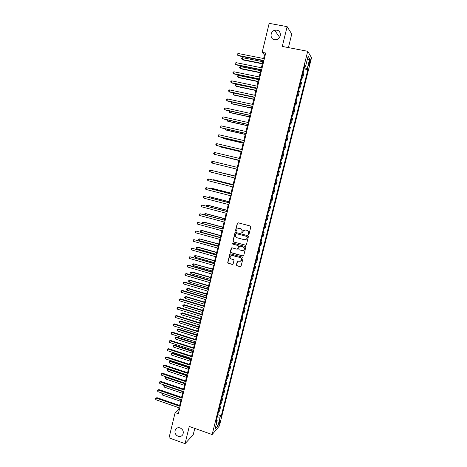 <?xml version="1.0" encoding="UTF-8"?>
<svg xmlns="http://www.w3.org/2000/svg" width="467" height="467" viewBox="0 0 467 467"><rect width="100%" height="100%" fill="white"/><g stroke="black" fill="none" stroke-linecap="round" stroke-linejoin="round"><path stroke-width="0.7" d="M248.391 234.638L248.987 234.282L250.814 226.892L250.306 226.016L238.135 222.794L237.294 223.308L235.496 230.663L235.847 231.27L236.331 231.118L237.154 229.017L239.361 228.322L240.371 228.591C241.649 229.075 242.186 230.009 241.988 231.387L241.754 232.338L242.104 232.951L242.595 232.794L243.389 230.727L245.636 229.998L246.652 230.272C247.936 230.756 248.473 231.69 248.275 233.074L248.035 234.025L248.391 234.638M244.883 229.933L246.827 230.249C248.105 230.733 248.642 231.667 248.444 233.045L248.205 234.002L248.678 234.627M238.001 222.771L237.475 223.29L235.677 230.64L236.121 231.264M238.649 228.252L240.552 228.573C241.824 229.052 242.361 229.986 242.163 231.363L241.929 232.315L242.385 232.94M180.128 427.93C178.16 427.358 176.619 427.871 175.493 429.477C174.273 432.436 175.143 434.707 178.096 436.289C180.093 436.873 181.651 436.341 182.778 434.695C183.951 431.736 183.064 429.482 180.128 427.93M276.861 30.151L274.643 30.291C269.944 31.517 269.85 39.129 274.526 39.765L276.995 39.549C281.525 38.125 281.426 30.752 276.861 30.151M279.523 37.547L277.048 39.532M220.179 421.427L220.342 420.055C220.021 419.891 219.56 420.82 218.97 422.833L218.801 424.205C219.128 424.357 219.589 423.429 220.179 421.427M236.372 264.871L236.874 265.746L240.26 266.704L240.984 266.453L243.109 258.088L242.601 257.212L230.54 253.855L229.84 254.083L227.727 262.431L228.229 263.306L232.292 264.45L233.126 263.954L233.979 260.493L233.477 259.623L231.457 259.057C230.073 258.379 229.746 257.358 230.476 255.998L232.356 255.391L240.295 257.603C241.667 258.257 242.005 259.261 241.322 260.621L239.39 261.281L237.347 261.146L236.372 264.871L237.055 265.682L240.756 266.651M288.413 47.599L291.752 34.003L287.123 26.642L282.284 46.426L307.712 51.294L212.152 434.543L189.258 426.459L185.049 443.65L169.025 437.871L175.131 412.6L178.341 413.721L265.717 53.016L262.174 52.322L264.485 54.919L263.616 58.521M287.123 26.642L269.173 23.35L262.174 52.322M245.549 245.274L246.395 244.766L248.415 236.588L247.913 235.712L235.777 232.449L234.936 232.957L232.945 241.095L233.447 241.964L245.969 245.257M245.759 247.358L243.745 255.507L242.898 256.009L230.832 252.653L230.33 251.783L231.317 248.035L232.017 247.814L236.903 249.162L237.744 248.66L238.31 246.348L237.808 245.479L232.712 244.083L232.461 243.272L232.951 243.114L245.251 246.483L245.759 247.358M309.387 61.288L308.699 65.561C308.903 65.935 309.212 65.38 309.621 63.891L310.31 59.624C310.106 59.245 309.796 59.799 309.387 61.288M307.712 51.294L311.536 57.704L219.367 425.986L212.152 434.543M304.682 66.32L305.599 66.291L304.933 65.31L215.993 421.853L217.184 420.498L216.501 419.827M305.599 66.291L308.115 56.215L309.714 58.83L307.239 68.731L304.344 67.68M304.04 68.906L307.87 69.665L307.239 68.731M307.87 69.665L221.282 415.811L220.144 417.113L217.961 425.84L214.972 429.36L217.184 420.498M185.049 443.65L193.192 434.853L194.774 428.408M179.059 407.784L178.657 409.442L175.131 412.6M263.09 60.692L261.38 67.75M260.86 69.887L259.156 76.944M258.642 79.051L256.932 86.115M256.436 88.181L254.719 95.25M254.229 97.288L252.513 104.363M252.028 106.365L250.318 113.446M249.839 115.413L248.123 122.5M247.656 124.438L245.94 131.525M245.479 133.428L243.762 140.52M243.307 142.394L241.591 149.487M241.147 151.331L239.425 158.43M238.987 160.239L237.265 167.344M236.839 169.124L235.123 176.211M234.685 178.003L232.986 185.043M232.543 186.858L230.85 193.846M230.406 195.679L228.725 202.625M228.275 204.482L226.606 211.376M226.156 213.25L224.499 220.103M224.037 221.994L222.391 228.801M221.924 230.71L220.29 237.47M219.823 239.402L218.2 246.115M217.727 248.065L216.11 254.731M215.631 256.704L214.032 263.324M213.547 265.314L211.96 271.893M211.469 273.901L209.887 280.428M209.397 282.459L207.827 288.945M207.33 290.994L205.772 297.432M205.276 299.499L203.723 305.897M203.221 307.981L201.68 314.332M201.172 316.433L199.648 322.744M199.135 324.863L197.617 331.132M197.097 333.269L195.591 339.491M195.072 341.646L193.572 347.827M193.046 350.005L191.563 356.14M191.032 358.329L189.555 364.429M189.018 366.636L187.553 372.689M187.016 374.913L185.562 380.926M185.02 383.168L183.572 389.139M183.023 391.399L181.587 397.324M181.038 399.606L179.614 405.49M265.221 55.065L264.485 54.919M179.322 409.67L178.657 409.442M301.781 77.971L302.645 78.147L303.819 73.43L303.141 72.496M299.522 87.008L300.386 87.183L301.559 82.484L300.871 81.614M297.281 96.015L298.139 96.196L299.306 91.514L298.6 90.703M295.039 104.993L295.897 105.174L297.065 100.51L296.341 99.763M292.803 113.948L293.661 114.135L294.823 109.476L294.087 108.799M290.579 122.874L291.431 123.06L292.593 118.42L291.84 117.801M288.361 131.77L289.213 131.963L290.363 127.333L289.604 126.779M286.143 140.637L286.995 140.83L288.145 136.224L287.368 135.722M283.942 149.481L284.788 149.679L285.938 145.079L285.144 144.647M281.741 158.295L282.588 158.494L283.732 153.912L282.926 153.538M279.546 167.087L280.393 167.285L281.531 162.72L280.714 162.405M277.363 175.849L278.204 176.053L279.342 171.5L278.513 171.243M276.318 180.046L277.159 180.25L276.312 180.052M275.174 184.623L276.026 184.792L277.159 180.25M274.141 188.767L274.981 188.972L274.123 188.837M272.985 193.396L273.849 193.501L274.981 188.972M271.969 197.459L272.81 197.675L271.94 197.594M270.802 202.135L271.683 202.188L272.81 197.675M269.809 206.134L270.644 206.344L269.757 206.326M268.63 210.85L269.523 210.845L270.644 206.344M267.649 214.773L268.484 214.989L267.591 215.03M266.464 219.543L267.363 219.472L268.484 214.989M265.501 223.389L266.336 223.611L265.425 223.705M264.299 228.205L265.215 228.083L266.336 223.611M263.359 231.982L264.188 232.204L263.265 232.356M262.145 236.845L263.079 236.658L264.188 232.204M261.222 240.546L262.051 240.768L261.117 240.978M259.996 245.455L260.942 245.216L262.051 240.768M259.092 249.086L259.921 249.314L258.969 249.576M257.854 254.036L258.811 253.744L259.921 249.314M256.967 257.597L257.796 257.825L256.832 258.152M255.723 262.594L256.692 262.244L257.796 257.825M254.854 266.085L255.671 266.318L254.702 266.692M253.593 271.129L254.573 270.72L255.671 266.318M252.74 274.549L253.563 274.783L252.571 275.215M251.474 279.634L252.466 279.173L253.563 274.783M250.633 282.984L251.456 283.218L250.452 283.708M249.355 288.116L250.359 287.596L251.456 283.218M248.537 291.396L249.355 291.636L248.345 292.179M247.247 296.574L248.263 296.002L249.355 291.636M246.448 299.785L247.259 300.024L246.237 300.62M245.146 305.004L246.173 304.373L247.259 300.024M244.358 308.144L245.175 308.389L244.136 309.037M243.044 313.404L244.089 312.727L245.175 308.389M242.28 316.48L243.091 316.725L242.04 317.432M240.954 321.786L242.011 321.051L243.091 316.725M240.207 324.793L241.013 325.038L239.956 325.797M238.87 330.14L239.939 329.352L241.013 325.038M238.141 333.082L238.946 333.327L237.872 334.144M236.792 338.47L237.872 337.629L238.946 333.327M236.08 341.342L236.886 341.593L235.8 342.457M234.72 346.777L235.812 345.884L236.886 341.593M234.025 349.579L234.825 349.836L233.728 350.752M232.659 355.054L233.757 354.109L234.825 349.836M231.976 357.792L232.776 358.049L231.667 359.018M230.599 363.308L231.714 362.31L232.776 358.049M229.933 365.982L230.733 366.239L229.612 367.26M228.544 371.539L229.671 370.489L230.733 366.239M227.896 374.149L228.69 374.406L227.563 375.48M226.495 379.747L227.633 378.644L228.69 374.406M225.865 382.286L226.658 382.549L225.514 383.676M224.458 387.931L225.608 386.775L226.658 382.549M223.839 390.406L224.633 390.669L223.477 391.848M222.42 396.086L223.582 394.884L224.633 390.669M221.819 398.497L222.613 398.765L221.446 399.991M220.395 404.218L221.562 402.963L222.613 398.765M219.805 406.57L220.599 406.839L219.42 408.117M218.369 412.332L219.554 411.024L220.599 406.839M217.797 414.614L221.282 415.811M302.645 78.147L301.962 77.242M300.386 87.183L299.691 86.342M298.139 96.196L297.426 95.42M295.897 105.174L295.167 104.462M293.661 114.135L292.92 113.481M291.431 123.06L290.678 122.471M289.213 131.963L288.443 131.431M286.995 140.83L286.213 140.369M284.788 149.679L283.989 149.271M282.588 158.494L281.776 158.15M280.393 167.285L279.57 167.005M278.204 176.053L277.369 175.825M217.184 417.089L220.144 417.113M307.187 59.916L309.714 58.83M217.961 425.84L216.256 424.205M235.602 232.426L235.117 232.934L233.132 241.06L233.628 241.929L245.724 245.233M247.282 237.096L246.926 236.483L236.279 233.611L235.794 233.769L235.444 234.971C235.245 236.349 235.782 237.277 237.049 237.761L244.323 239.734L246.611 238.97L247.452 237.067L246.926 236.483M236.179 233.599L247.096 236.454M245.391 239.752L246.78 238.941L247.031 238.106M247.452 237.067L247.201 238.071M231.784 247.79L230.517 251.736L231.019 252.606L243.36 255.974M237.329 249.139L237.925 248.613L238.491 246.307L237.989 245.438L232.712 244.083M232.829 243.103L232.899 244.043M241.994 250.563L243.92 249.915C244.626 248.549 244.288 247.533 242.904 246.874L240.091 246.103L239.25 246.611L238.684 248.917L239.186 249.792L241.994 250.563M243.015 250.551L244.089 249.874C244.796 248.502 244.463 247.492 243.079 246.833L242.904 246.874M239.857 246.08L243.079 246.833M237.773 260.89L236.553 264.807M240.517 261.228L241.497 260.563C242.18 259.208 241.842 258.204 240.47 257.55L240.295 257.603M231.504 255.361L240.47 257.55M230.289 253.838L227.919 262.372L228.416 263.248L232.77 264.41M262.839 61.714L242.63 57.692L242.204 59.472L242.636 59.875L262.331 63.81M242.63 57.692L241.76 58.177L241.585 58.883L242.204 59.472L262.407 63.506M263.896 60.517L237.796 55.34L238.228 53.507L264.345 58.667M263.82 60.838L238.246 55.76L237.166 54.738L237.341 54.009L238.228 53.507M260.674 70.669L240.511 66.583L240.085 68.357L240.517 68.737L260.172 72.735M240.511 66.583L239.641 67.055L239.472 67.762L240.085 68.357L260.242 72.455M258.514 79.594L238.398 75.444L237.972 77.213L238.409 77.569L258.017 81.632M238.398 75.444L237.534 75.905L237.364 76.611L237.972 77.213L258.082 81.381M256.36 88.496L236.29 84.282L235.87 86.045L236.314 86.372L255.869 90.499M236.29 84.282L235.426 84.725L235.263 85.432L235.87 86.045L255.928 90.271M261.666 69.741L235.625 64.475L236.057 62.648L262.11 67.896M261.596 70.032L236.08 64.872L235 63.868L235.17 63.138L236.057 62.648M259.436 78.935L233.465 73.582L233.897 71.76L259.885 77.096M259.372 79.197L233.926 73.955L232.84 72.963L233.01 72.239L233.897 71.76M257.218 88.1L231.305 82.659L231.737 80.844L257.661 86.267M257.159 88.333L231.772 83.009L230.686 82.034L230.856 81.311L231.737 80.844M254.211 97.37L234.189 93.091L233.769 94.848L234.218 95.157L253.733 99.343M234.189 93.091L233.331 93.528L233.161 94.229L233.769 94.848L253.779 99.144M255.005 97.235L229.157 91.713L229.583 89.903L255.449 95.408M254.953 97.445L229.63 92.034L228.538 91.077L228.713 90.353L229.583 89.903M232.058 102.022L231.673 103.627L232.128 103.907L251.596 108.157M231.871 101.981L231.241 102.296L231.072 102.997L231.673 103.627L251.637 107.982M229.916 111.006L229.589 112.378L230.044 112.635L249.471 116.943M229.443 110.901L228.988 111.741L229.589 112.378L249.506 116.797M227.779 119.966L227.511 121.105L227.972 121.338L247.347 125.705M227.067 119.803L226.915 120.457L227.511 121.105L247.376 125.582M225.649 128.892L225.433 129.803L225.9 130.013L245.233 134.443M224.942 128.729L225.433 129.803L245.257 134.344M223.53 137.794L223.366 138.471L223.839 138.658L243.126 143.153M222.817 137.631L223.366 138.471L243.144 143.077M252.799 106.342L227.015 100.732L227.441 98.928L253.242 104.52M252.752 106.523L227.487 101.03L226.402 100.09L226.571 99.372L227.441 98.928M250.598 115.419L224.878 109.727L225.304 107.93L251.042 113.604M250.563 115.577L225.357 110.002L224.265 109.074L224.434 108.356L225.304 107.93M248.409 124.467L222.747 118.694L223.173 116.902L248.847 122.658M248.374 124.601L223.232 118.939L222.14 118.034L222.31 117.316L223.173 116.902M246.22 133.492L220.622 127.631L221.049 125.851L246.658 131.688M246.197 133.597L221.113 127.853L220.021 126.966L220.19 126.253L221.049 125.851M244.043 142.482L218.503 136.545L218.93 134.765L244.48 140.69M244.025 142.563L219.005 136.743L217.902 135.868L218.071 135.156L218.93 134.765M221.411 146.667L221.305 147.117L221.778 147.28L241.025 151.833M220.78 146.521L221.305 147.117L241.036 151.787M241.871 151.448L216.396 145.43L216.816 143.655L242.309 149.656M241.859 151.501L216.898 145.605L215.795 144.741L215.964 144.034L216.816 143.655M219.303 155.517L238.929 160.49M218.994 155.441L238.935 160.467M239.705 160.385L214.289 154.285L214.709 152.516L240.137 158.599M239.699 160.415L214.289 154.285L213.699 153.59L213.863 152.884L214.709 152.516M237.551 169.299L212.193 163.117L212.613 161.348L237.977 167.519M212.193 163.117L211.604 162.411L211.767 161.705L212.613 161.348M235.17 176.006L215.52 171.371M235.164 176.024L215.269 171.307M235.829 176.386L210.518 170.157L235.829 176.403M210.103 171.92L209.514 171.208L209.683 170.502L210.518 170.157L210.103 171.92L235.397 178.178M233.091 184.593L214.02 179.818L213.524 179.737L213.431 180.139M233.08 184.634L213.524 179.737L212.864 179.999M233.693 185.218L208.434 178.937L233.681 185.265M208.019 180.694L207.436 179.97L207.599 179.275L208.434 178.937L208.019 180.694L233.255 187.033M231.019 193.151L211.989 188.318L211.493 188.259L211.341 188.884M231.002 193.215L211.493 188.259L210.646 188.709M231.556 194.027L206.356 187.693L231.539 194.097M205.941 189.439L205.357 188.715L205.527 188.014L206.356 187.693L205.941 189.439L231.112 195.86M228.953 201.68L209.969 196.794L209.467 196.759L209.263 197.605M228.935 201.773L209.467 196.759L208.568 197.424M226.898 210.191L207.955 205.241L207.447 205.229L207.19 206.297M226.869 210.308L207.447 205.229L206.636 205.521L206.496 206.11M224.843 218.673L205.941 213.664L205.433 213.676L205.124 214.96M224.808 218.813L205.433 213.676L204.628 213.956L204.616 214.826M222.794 227.125L203.939 222.064L203.425 222.099L203.063 223.6M222.753 227.289L203.425 222.099L202.62 222.368L202.836 223.535M220.751 235.561L201.942 230.441L201.423 230.5L201.02 232.175L220.301 237.434M220.71 235.747L201.423 230.5L200.623 230.756L200.466 231.428L201.02 232.175M218.719 243.967L199.427 238.87L199.024 240.54L218.258 245.858M218.667 244.177L199.427 238.87L198.633 239.116L198.469 239.787L199.024 240.54M216.688 252.349L197.961 247.119L197.436 247.218L197.033 248.882L216.227 254.258M216.635 252.583L197.436 247.218L196.642 247.457L196.484 248.123L197.033 248.882M214.668 260.703L195.451 255.542L195.054 257.2L214.201 262.635M214.604 260.96L195.451 255.542L194.663 255.77L194.505 256.43L195.054 257.2M212.648 269.039L193.466 263.837L193.075 265.495L212.176 270.983M212.578 269.313L193.466 263.837L192.684 264.059L192.527 264.719L193.075 265.495M210.635 277.345L192.042 271.952L191.493 272.115L191.102 273.767L210.162 279.307M210.564 277.643L191.493 272.115L190.717 272.319L192.042 271.952M191.102 273.767L190.559 272.979L190.717 272.319M208.632 285.629L190.075 280.182L189.526 280.363L189.135 282.01L208.154 287.608M208.556 285.95L189.526 280.363L188.756 280.562L190.075 280.182M189.135 282.01L188.598 281.222L188.756 280.562M206.63 293.883L188.119 288.384L187.565 288.588L187.174 290.229L206.151 295.885M206.548 294.233L187.565 288.588L186.794 288.775L188.119 288.384M187.174 290.229L186.637 289.435L186.794 288.775M204.639 302.12L186.17 296.568L185.609 296.79L185.218 298.431L204.149 304.134M204.552 302.488L185.609 296.79L184.844 296.965L186.17 296.568M185.218 298.431L184.687 297.625L184.844 296.965M202.649 310.333L184.22 304.723L183.659 304.969L183.274 306.603L202.158 312.365M202.555 310.718L183.659 304.969L182.895 305.138L184.22 304.723M183.274 306.603L182.743 305.786L182.895 305.138M200.67 318.517L182.282 312.855L181.716 313.123L181.33 314.752L200.174 320.566M200.571 318.926L181.716 313.123L180.957 313.281L182.282 312.855M181.33 314.752L180.799 313.929L180.957 313.281M198.691 326.678L180.344 320.969L179.777 321.255L179.392 322.878L198.195 328.745M198.586 327.11L179.777 321.255L179.019 321.401L180.344 320.969M179.392 322.878L178.867 322.049L179.019 321.401M196.724 334.816L178.417 329.054L177.845 329.358L177.46 330.98L196.216 336.9M196.613 335.271L177.845 329.358L177.086 329.498L178.417 329.054M177.46 330.98L176.935 330.146L177.086 329.498M194.757 342.93L176.491 337.116L175.919 337.443L175.534 339.06L194.249 345.031M194.646 343.408L175.919 337.443L175.166 337.571L176.491 337.116M175.534 339.06L175.014 338.213L175.166 337.571M229.431 202.806L204.283 196.42L229.408 202.906M203.869 198.166L203.291 197.424L203.454 196.73L204.283 196.42L203.869 198.166L228.982 204.663M227.312 211.563L202.217 205.124L227.283 211.685M201.802 206.858L201.224 206.116L201.394 205.422L202.217 205.124L201.802 206.858L226.857 213.437M225.199 220.284L200.156 213.793L225.164 220.436M199.742 215.526L199.17 214.773L199.333 214.084L200.156 213.793L199.742 215.526L224.738 222.181M223.092 228.988L198.101 222.444L223.051 229.157M197.693 224.172L197.121 223.407L197.284 222.718L198.101 222.444L197.693 224.172L222.625 230.902M220.99 237.662L196.052 231.066L220.944 237.855M195.644 232.788L195.078 232.017L195.241 231.328L196.052 231.066L195.644 232.788L220.523 239.594M218.895 246.307L194.009 239.659L218.842 246.529M193.601 241.375L193.04 240.598L193.204 239.915L194.009 239.659L193.601 241.375L218.422 248.257M216.805 254.929L191.972 248.228L216.746 255.175M191.569 249.938L191.009 249.156L191.172 248.473L191.972 248.228L191.569 249.938L216.326 256.897M214.727 263.522L189.946 256.774L214.657 263.791M189.538 258.479L188.983 257.685L189.147 257.002L189.946 256.774L189.538 258.479L214.242 265.513M212.648 272.092L188.487 265.139L187.921 265.291L212.578 272.384M187.518 266.99L186.963 266.19L187.127 265.513L187.921 265.291L187.518 266.99L212.164 274.1M210.582 280.632L186.479 273.609L185.907 273.779L210.5 280.947M185.504 275.477L184.95 274.672L185.113 273.995L185.907 273.779L185.504 275.477L210.092 282.658M185.113 273.995L186.479 273.609M208.516 289.149L184.471 282.056L183.893 282.249L208.434 289.487M183.49 283.936L182.941 283.125L183.105 282.447L183.893 282.249L183.49 283.936L208.019 291.192M183.105 282.447L184.471 282.056M206.461 297.637L182.469 290.474L181.891 290.69L206.373 298.004M181.488 292.371L180.945 291.554L181.103 290.877L181.891 290.69L181.488 292.371L205.959 299.703M181.103 290.877L182.469 290.474M204.412 306.101L180.472 298.868L179.888 299.102L204.318 306.492M179.491 300.783L178.949 299.954L179.106 299.283L179.888 299.102L179.491 300.783L203.904 308.185M179.106 299.283L180.472 298.868M202.369 314.542L178.487 307.233L177.898 307.496L202.264 314.956M177.501 309.172L176.958 308.331L177.116 307.665L177.898 307.496L177.501 309.172L201.855 316.644M177.116 307.665L178.487 307.233M200.325 322.954L176.503 315.581L175.907 315.861L200.22 323.392M175.51 317.531L174.973 316.684L175.137 316.019L175.907 315.861L175.51 317.531L199.812 325.079M175.137 316.019L176.503 315.581M198.294 331.342L174.524 323.9L173.928 324.197L198.183 331.803M173.531 325.867L173 325.014L173.158 324.349L173.928 324.197L173.531 325.867L197.78 333.485M173.158 324.349L174.524 323.9M196.268 339.707L172.556 332.195L171.949 332.516L196.152 340.192M171.558 334.174L171.027 333.315L171.185 332.65L171.949 332.516L171.558 334.174L195.749 341.862M171.185 332.65L172.556 332.195M194.249 348.043L170.589 340.461L169.982 340.805L194.126 348.551M169.591 342.463L169.06 341.593L169.217 340.933L169.982 340.805L169.591 342.463L193.723 350.221M169.217 340.933L170.589 340.461M192.801 351.021L174.576 345.154L173.993 345.504L173.613 347.109L192.287 353.14M192.678 351.523L173.993 345.504L173.245 345.621L174.576 345.154M173.613 347.109L173.094 346.263L173.245 345.621M192.235 356.362L168.628 348.709L168.021 349.071L192.106 356.887M167.63 350.723L167.104 349.847L167.256 349.188L168.021 349.071L167.63 350.723L191.703 358.551M167.256 349.188L168.628 348.709M190.845 359.088L172.662 353.175L172.078 353.542L171.698 355.142L190.332 361.224M190.723 359.613L172.078 353.542L171.331 353.647L172.662 353.175M171.698 355.142L171.179 354.29L171.331 353.647M190.227 364.645L166.678 356.928L166.059 357.313L190.098 365.2M165.668 358.96L165.149 358.078L165.306 357.418L166.059 357.313L165.668 358.96L189.695 366.858M165.306 357.418L166.678 356.928M188.901 367.132L170.759 361.166L170.169 361.551L169.784 363.151L188.376 369.286M188.767 367.675L170.169 361.551L169.428 361.651L170.759 361.166M169.784 363.151L169.276 362.293L169.428 361.651M188.23 372.911L164.728 365.124L164.11 365.533L188.09 373.483M163.719 367.173L163.199 366.28L163.357 365.626L164.11 365.533L163.719 367.173L187.687 375.135M163.357 365.626L164.728 365.124M186.958 375.159L168.856 369.134L168.26 369.543L167.881 371.137L186.432 377.324M186.823 375.719L168.26 369.543L167.525 369.631L168.856 369.134M167.881 371.137L167.373 370.267L167.525 369.631M186.234 381.148L162.785 373.296L162.166 373.723L186.088 381.743M161.775 375.357L161.255 374.464L161.413 373.81L162.166 373.723L161.775 375.357L185.685 383.395M161.413 373.81L162.785 373.296M184.879 383.74L166.363 377.511L165.983 379.099L184.494 385.339M166.941 377.097L165.627 377.587L166.935 377.091M165.983 379.099L165.476 378.223L165.627 377.587M184.243 389.367L160.852 381.446L160.222 381.889L184.091 389.98M159.837 383.524L159.323 382.619L159.475 381.971L160.222 381.889L159.837 383.524L183.694 391.626M159.475 381.971L160.852 381.446M182.941 391.731L164.466 385.456L164.086 387.038L182.556 393.331M164.798 385.211L163.736 385.526L164.618 385.147M164.086 387.038L163.736 385.526M182.258 397.557L158.92 389.566L158.29 390.038L182.101 398.193M157.904 391.661L157.391 390.751L157.542 390.103L158.29 390.038L157.904 391.661L181.704 399.834M157.542 390.103L158.92 389.566M181.015 399.705L162.58 393.377L162.201 394.959L180.63 401.299M162.674 393.302L161.851 393.436L162.323 393.179M162.201 394.959L161.851 393.436M180.28 405.718L156.994 397.668L156.357 398.158L180.122 406.383M155.972 399.775L155.464 398.859L155.622 398.211L156.357 398.158L155.972 399.775L179.725 408.018M155.622 398.211L156.994 397.668M301.98 77.271L303.165 72.525M299.709 86.372L300.888 81.637M297.45 95.443L298.623 90.726M295.191 104.485L296.364 99.786M292.943 113.499L294.111 108.817M290.702 122.488L291.863 117.818M288.466 131.449L289.628 126.79M286.236 140.38L287.398 135.739M284.018 149.282L285.168 144.659M281.799 158.161L282.949 153.55M279.593 167.011L280.743 162.411M277.392 175.831L278.536 171.249M275.197 184.628L276.341 180.058M273.014 193.396L274.147 188.843M270.831 202.141L271.963 197.594M268.659 210.85L269.786 206.326M266.488 219.543L267.614 215.024M264.328 228.205L265.449 223.705M262.174 236.839L263.295 232.35M260.026 245.449L261.141 240.972M257.883 254.03L258.998 249.571M255.753 262.588L256.862 258.14M253.622 271.117L254.731 266.686M251.503 279.622L252.606 275.203M249.384 288.104L250.487 283.697M247.276 296.557L248.374 292.161M245.175 304.986L246.267 300.608M243.079 313.386L244.165 309.02M240.99 321.769L242.075 317.414M238.906 330.122L239.985 325.779M236.827 338.447L237.907 334.121M234.755 346.753L235.829 342.434M232.689 355.031L233.763 350.729M230.628 363.285L231.702 358.995M228.579 371.51L229.647 367.237M226.53 379.718L227.592 375.456M224.493 387.896L225.549 383.646M222.455 396.051L223.512 391.813M220.424 404.188L221.481 399.962M218.404 412.297L219.455 408.082M309.177 62.129L310.018 62.292M308.804 63.734L309.621 63.891M176.83 428.175L175.493 429.477M279.651 37.337L274.643 30.291"/></g></svg>
